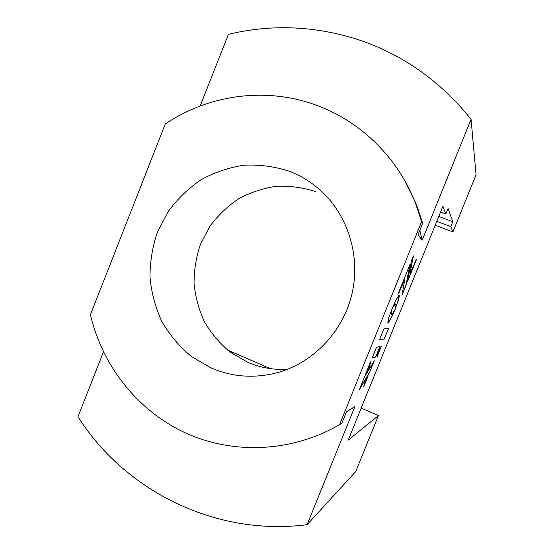 <?xml version="1.0" encoding="UTF-8"?>
<svg xmlns="http://www.w3.org/2000/svg" width="554" height="554" viewBox="0 0 554 554"><rect width="100%" height="100%" fill="white"/><g stroke="black" fill="none" stroke-linecap="round" stroke-linejoin="round"><path stroke-width="0.83" d="M287.381 369.345C273.51 370.051 260.262 367.683 247.645 362.233L230.374 352.233C220.028 343.695 211.427 333.64 204.578 322.061C198.893 309.859 195.382 297.027 194.045 283.579C194.004 270.054 196.164 256.883 200.534 244.079L209.897 226.267C217.957 215.43 227.562 206.254 238.719 198.741C250.553 192.37 263.102 188.215 276.384 186.276C289.797 185.701 302.927 187.494 315.773 191.663M289.126 171.179C300.78 175.632 311.32 182.107 320.731 190.597C347.995 215.34 360.64 255.92 352.102 293.322C343.508 330.717 314.457 361.748 279.133 372.163C255.588 378.756 232.825 377.316 210.852 367.856L191.165 356.312C179.392 346.472 169.621 334.893 161.858 321.576C155.425 307.546 151.471 292.81 149.989 277.36C149.982 261.827 152.475 246.696 157.481 231.974L168.174 211.496C177.37 199.018 188.332 188.429 201.054 179.738C214.557 172.356 228.899 167.509 244.065 165.203C259.397 164.462 274.417 166.449 289.126 171.179M404.275 179.773L416.338 204.211L422.688 223.22L421.629 221.607L415.181 202.3C397.024 156.463 359.504 120.613 315.503 104.921C265.387 86.68 208.491 94.782 165.237 124.027L90.434 314.727C102.31 365.723 137.302 410.438 185.036 432.722C232.812 454.709 291.584 452.514 339.567 424.641L341.894 423.104L346.527 411.643L354.872 406.601L307.11 524.686L355.71 471.572L378.41 415.59L361.187 408.111M378.41 415.59L348.231 440.118L442.854 206.337L445.852 213.969L448.082 208.442L452.798 221.732L450.817 226.628L452.902 231.932L476.052 174.856L471.073 119.325C440.901 81.667 403.873 55.303 359.989 40.241C316.092 25.844 272.222 23.87 228.387 34.32L200.188 106.001M346.43 411.871L354.872 406.601M270.345 368.639L227.549 350.045M103.46 351.894L77.948 416.74C124.754 490.629 215.139 536.556 307.11 524.686M450.817 226.628L436.794 221.309M435.215 225.208L452.902 231.932M471.073 119.325L422.19 240.173L419.807 230.346M422.688 223.22L417.986 234.861L422.19 240.173M421.629 221.607L339.567 424.641M445.852 213.969L440.569 211.981M452.798 221.732L438.768 216.434M383.95 328.771L379.538 339.692L384.268 339.069L388.499 328.619L383.95 328.771M379.566 339.616L384.144 339.02L388.354 328.626M398.741 295.566L395.978 300.053L392.045 308.813L394.434 304.942L395.701 303.904L395.978 305.268L395.12 309.305L398.804 298.779L399.323 295.753L398.741 295.566M392.481 307.761L394.607 304.527L395.66 303.904M395.404 308.246L398.423 299.631L399.081 295.386M369.38 372.904L374.289 360.758L364.297 377.378L359.331 389.656L369.38 372.904L373.853 361.492M359.664 388.839L369.255 372.849M363.729 386.872L368.181 375.875L364.58 381.997L363.729 386.872M363.839 386.242L367.718 376.665M377.26 356.049L381.02 346.742M378.167 351.174L377.918 351.804M378.098 351.548L377.136 356.707L381.45 346.042L378.098 351.548M376.498 347.213L372.101 358.078L375.792 357.046L380.051 346.527L376.498 347.213M372.143 357.974L375.667 356.998L379.892 346.555M411.477 260.699L407.474 281.73L416.532 259.334L410.043 273.288L413.409 255.934L411.477 260.699M407.599 281.058L416.262 259.154M410.043 273.288L413.139 256.599M398.582 293.703L404.898 279.271L401.955 295.365L406.151 284.985L410.105 264.106L398.188 293.572L398.582 293.703L404.898 279.271M402.072 294.721L406.027 284.936L409.842 264.75M387.98 322.67L391.789 316.86L395.085 309.402L392.744 313.252L391.47 314.353L391.013 313.412L391.602 309.935M391.664 316.812L394.503 310.469M391.359 314.298L391.207 312.588L392.003 308.945L388.839 317.705L387.869 322.442L388.278 322.663L389.137 321.687L391.789 316.86M365.619 374.102L369.456 367.787L370.584 361.838L365.619 374.102M365.938 373.313L369.331 367.731L370.321 362.475M416.338 204.211L415.181 202.3"/></g></svg>
